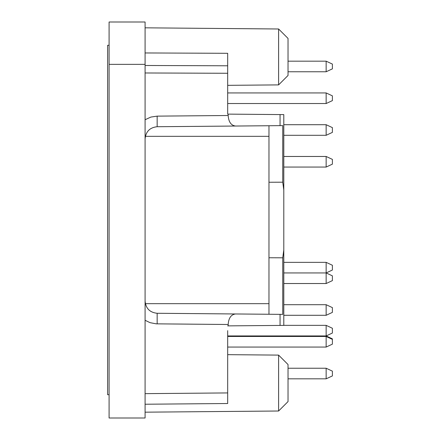 <?xml version="1.0" encoding="UTF-8"?>
<svg xmlns="http://www.w3.org/2000/svg" width="440" height="440" viewBox="0 0 440 440"><rect width="100%" height="100%" fill="white"/><g stroke="black" fill="none" stroke-linecap="round" stroke-linejoin="round"><path stroke-width="0.66" d="M145.09 404.234L227.678 403.513L227.678 330.649M268.972 314.259L268.972 257.752L282.744 257.802L282.744 314.38L280.06 314.353L280.06 325.424L227.678 325.881M282.744 257.802L283.795 249.97L283.795 325.391L280.06 325.424M109.087 64.356L109.087 418L145.09 418L145.09 22L109.087 22L109.087 64.356L145.09 64.356M145.09 52.96L227.678 53.3L227.678 73.271L145.09 72.974M268.972 257.752L268.972 182.248L282.744 182.198L282.744 125.62L235.51 126.033C231.061 125.433 228.619 121.924 228.173 115.511L228.173 114.12L227.678 114.12L227.678 73.271M280.06 314.353L235.51 313.968C231.061 314.567 228.619 318.076 228.173 324.489L228.173 325.881M228.173 114.12L283.795 114.609L283.795 249.97M283.795 137.412L283.795 156.47L326.15 156.47L326.15 167.057L283.795 167.057L283.795 262.356L326.15 262.356L326.15 272.943L283.795 272.943M326.15 283.531L326.15 272.943L332.393 275.853L332.393 280.615L326.15 283.531L283.795 283.531L283.795 302.588M235.51 126.033L157.157 126.72C149.831 127.501 145.811 131.56 145.09 138.892M235.51 313.968L157.157 313.28C149.831 312.499 145.811 308.44 145.09 301.109M268.972 182.248L268.972 125.741M278.608 411.01L288.03 401.588L288.03 364.529L278.608 355.108L278.608 411.01L145.09 412.175M278.608 28.991L288.03 38.412L288.03 75.471L278.608 84.892L278.608 28.991L145.09 27.825M283.795 190.031L282.744 182.198M326.15 124.707L326.15 135.295L332.393 132.385L332.393 127.617L326.15 124.707L283.795 124.707M326.15 61.177L326.15 71.764L332.393 68.855L332.393 64.086L326.15 61.177L288.03 61.177M332.393 339.383L326.15 336.468L326.15 347.061L332.393 344.146L332.393 338.855L326.15 335.94L326.15 325.353L283.795 325.353M227.678 336.468L326.15 336.468L326.15 335.94L227.678 335.94M326.15 335.94L332.393 333.031L332.393 328.262L326.15 325.353M326.15 272.943L332.393 270.028L332.393 265.265L326.15 262.356M326.15 368.236L326.15 378.824L332.393 375.914L332.393 371.146L326.15 368.236L288.03 368.236M326.15 304.706L326.15 315.293L332.393 312.384L332.393 307.615L326.15 304.706L283.795 304.706M326.15 92.939L326.15 103.532L332.393 100.617L332.393 95.854L326.15 92.939L227.678 92.939M326.15 167.057L332.393 164.148L332.393 159.385L326.15 156.47M109.087 394.708L107.608 394.708L107.608 45.293L109.087 45.293M227.678 392.925L145.09 393.646M228.173 324.489L156.25 323.846L150.002 322.652L145.09 320.282M145.09 119.719L150.871 117.073L157.157 116.133L150.871 117.073L145.09 119.719M157.157 126.72L157.157 116.133L228.173 115.511M227.678 65.785L145.09 65.489M280.06 114.576L280.06 125.648M157.157 313.28L157.157 323.868M145.36 303.672L268.972 303.672M145.36 136.329L268.972 136.329M278.608 355.108L227.678 354.662M278.608 84.892L227.678 85.338M326.15 135.295L283.795 135.295M326.15 71.764L288.03 71.764M326.15 378.824L288.03 378.824M326.15 347.061L227.678 347.061M326.15 315.293L283.795 315.293M326.15 103.532L227.678 103.532"/></g></svg>
